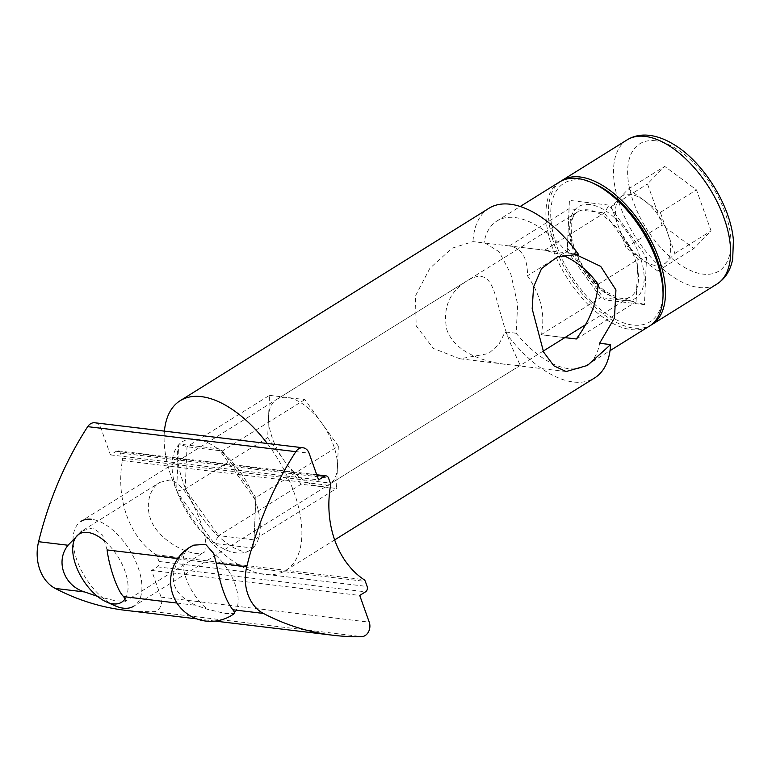 <?xml version="1.0" encoding="UTF-8"?>
<svg xmlns="http://www.w3.org/2000/svg" width="772" height="772" viewBox="0 0 772 772"><rect width="100%" height="100%" fill="white"/><g stroke="black" fill="none" stroke-linecap="round" stroke-linejoin="round"><path stroke-width="0.58" stroke-dasharray="3.86 2.9" d="M574.87 254.084L567.449 252.965L578.46 254.287M516.159 333.243L505.149 331.921L498.895 344.331L488.686 353.528L459.996 358.797L433.401 348.462L416.185 325.88L415.404 295.994L429.888 268.28L452.151 248.159L472.995 241.617L484.99 243.035L499.108 251.73L510.755 273.78L517.655 304.4L516.159 333.243A84.939 44.303 -121.9 0 0 586.72 365.195A84.939 44.303 -121.9 0 0 599.603 343.27M446.795 329.557C455.586 355.004 490.374 363.371 510.89 364.915L519.884 365.629C521.727 366.256 509.452 346.445 501.607 317.118C493.877 291.787 491.648 265.693 467.041 280.825C449.294 291.932 442.549 308.182 446.795 329.557M576.317 338.995L540.931 334.749C545.765 315.632 541.269 295.985 527.45 275.787C527.749 258.06 521.737 248.121 509.404 245.969L544.849 250.225L562.904 255.252M540.931 334.749L564.853 337.615M253.708 547.493L252.869 548.062L214.915 543.498L213.323 542.33L177.357 492.333L176.624 490.278L178.612 444.836L179.326 444.093L218.572 448.802L255.764 500.507L253.708 547.493L255.85 497.554L222.355 450.993L187.017 446.747L179.326 444.093L178.612 444.836A63.96 33.36 -121.9 0 0 176.624 490.278M253.727 547.174A63.96 33.36 -121.9 0 0 255.715 501.742M254.982 499.687A63.96 33.36 -121.9 0 0 219.016 449.69M217.424 448.522A63.96 33.36 -121.9 0 0 179.471 443.958M164.407 431.123A99.926 52.12 -121.9 0 0 171.78 478.167A99.926 52.12 -121.9 0 0 285.852 570.334A99.926 52.12 -121.9 0 0 267.257 443.475M177.357 492.333A63.96 33.36 -121.9 0 0 213.323 542.33M214.915 543.498A63.96 33.36 -121.9 0 0 246.191 552.077A63.96 33.36 -121.9 0 0 252.869 548.062M269.505 395.341L304.853 399.587L321.606 422.863A49.968 26.055 58.1 0 1 337.422 467.301L336.505 488.464L301.157 484.218L267.662 437.656L269.505 395.341L187.017 446.747L185.164 489.062L218.659 535.623L214.462 542.784M267.662 437.656L185.164 489.062L177.27 491.079M301.157 484.218L218.659 535.623L254.007 539.869L336.505 488.464M567.343 247.773L604.862 299.922L644.446 304.67L646.521 257.279L609.002 205.13L569.418 200.382L567.246 250.987L569.089 208.672L604.437 212.918L637.933 259.479L636.089 301.794L600.741 297.548L567.246 250.987L527.45 275.787M594.865 184.006A81.543 42.528 -121.9 0 0 556.979 246.529A81.543 42.528 -121.9 0 0 619.144 321.113A81.543 42.528 -121.9 0 0 663.129 293.553M559.555 181.97A84.939 44.303 -121.9 0 0 552.434 247.812A84.939 44.303 -121.9 0 0 649.387 326.151M567.449 252.965A84.939 44.303 -121.9 0 0 496.888 221.014A84.939 44.303 -121.9 0 0 484.005 242.939M525.645 247.918A49.968 26.055 58.1 0 1 526.996 248.034A49.968 26.055 58.1 0 1 528.376 248.246M509.317 245.959L544.704 250.205M304.853 399.587L222.355 450.993L218.572 448.802M559.989 337.036A49.968 26.055 58.1 0 1 558.638 336.91A49.968 26.055 58.1 0 1 557.259 336.708M598.136 284.279L637.933 259.479L646.521 257.279M576.317 339.033L636.089 301.794L644.446 304.67M544.665 250.157L604.437 212.918L609.002 205.13M509.317 245.911L569.089 208.672L569.418 200.382M540.969 334.787L600.741 297.548L604.862 299.922M338.348 446.148L337.422 467.301A49.968 26.055 58.1 0 1 329.432 484.305A49.968 26.055 58.1 0 1 318.826 486.341A49.968 26.055 58.1 0 1 284.405 460.932A49.968 26.055 58.1 0 1 272.391 438.226A49.968 26.055 58.1 0 1 268.579 416.504A49.968 26.055 58.1 0 1 276.579 399.5A49.968 26.055 58.1 0 1 287.184 397.464A49.968 26.055 58.1 0 1 321.606 422.863L338.348 446.148L255.85 497.554L255.764 500.507M505.149 331.921A99.926 52.12 -121.9 0 0 594.652 377.923M488.956 208.295A99.926 52.12 -121.9 0 0 472.995 241.617M625.938 247.561L611.318 206.52L628.495 188.928L660.292 212.396L674.911 253.448L666.323 262.239A39.97 20.844 58.1 0 1 655.775 265.529A39.97 20.844 58.1 0 1 641.831 259.296A39.97 20.844 58.1 0 1 618.623 227.036A39.97 20.844 58.1 0 1 619.906 197.719A39.97 20.844 58.1 0 1 644.398 200.662A39.97 20.844 58.1 0 1 667.606 232.922A39.97 20.844 58.1 0 1 666.323 262.239L657.734 271.03L625.938 247.561L662.115 225.019L647.496 183.968L664.682 166.385L696.479 189.854L711.089 230.905L693.912 248.487L662.115 225.019M660.292 212.396L696.479 189.854M628.495 188.928L664.682 166.385M611.318 206.52L647.496 183.968M657.734 271.03L693.912 248.487M674.911 253.448L711.089 230.905M125.353 598.445A40.163 20.95 -121.9 0 0 105.349 541.683M585.63 324.674L630.463 296.738C627.607 298.793 623.207 299.015 617.253 297.394L606.638 292.077C598.454 286.48 591.034 278.576 584.356 268.376C577.379 257.356 573.056 246.567 571.396 235.991L571.183 223.581C572.351 217.472 574.493 213.583 577.61 211.924A49.968 26.055 -121.9 0 0 581.924 268.116A49.968 26.055 -121.9 0 0 630.463 296.738A49.968 26.055 -121.9 0 0 630.927 249.173A49.968 26.055 -121.9 0 0 588.216 209.887A49.968 26.055 -121.9 0 0 577.61 211.924L81.06 521.322A49.968 26.055 -121.9 0 0 73.05 538.595A49.968 26.055 -121.9 0 0 114.874 605.711M543.121 351.154L133.903 606.136A49.968 26.055 -121.9 0 0 134.376 558.581A49.968 26.055 -121.9 0 0 91.665 519.295M560.81 181.237A84.939 44.303 -121.9 0 0 569.331 275.951A84.939 44.303 -121.9 0 0 650.593 325.35M234.746 612.534A39.97 20.844 -121.9 0 0 235.074 584.327A39.97 20.844 -121.9 0 0 213.738 553.524M193.724 545.148L186.419 550.243L179.316 558.61C167.505 579.087 173.053 594.662 195.953 605.335L207.427 609.253L225.289 613.518L234.379 613.508M107.105 549.934L102.599 535.092L92.939 527.894L81.909 530.991L159.929 482.375C146.719 489.853 142.974 515.098 158.356 531.966C172.542 548.844 197.603 556.766 203.625 552.501C213.304 549.712 191.533 483.494 169.84 479.981L159.929 482.375M125.093 610.276A319.772 251.643 -83.2 0 0 153.551 611.627A9.997 7.865 -83.2 0 0 161.097 597.161L151.582 570.44L157.372 566.831A3.995 3.146 -83.2 0 0 158.993 561.476L157.198 556.429A3.995 3.146 -83.2 0 0 155.896 554.682A89.938 70.773 -83.2 0 1 122.381 460.537L330.522 485.54M94.879 422.776A9.997 7.865 -83.2 0 1 100.929 428.19L110.435 454.901L116.225 451.292A3.995 3.146 -83.2 0 1 117.971 450.877A3.995 3.146 -83.2 0 1 120.384 453.048L122.188 458.095A3.995 3.146 -83.2 0 1 122.381 460.537M110.435 454.901L318.585 479.904M97.484 596.37L116.012 600.925L125.604 601.118L203.625 552.501M151.582 570.44L359.733 595.444M186.419 550.243A39.97 20.844 -121.9 0 0 186.091 578.45A39.97 20.844 -121.9 0 0 207.427 609.253M589.847 204.532A53.963 28.149 -121.9 0 0 586.845 273.085A53.963 28.149 -121.9 0 0 644.109 279.966A53.963 28.149 -121.9 0 0 589.847 204.532M627.144 139.857A84.939 44.303 -121.9 0 0 634.459 235.373A84.939 44.303 -121.9 0 0 716.976 284.038M655.563 140.784A74.952 39.092 -121.9 0 0 651.404 235.991A74.952 39.092 -121.9 0 0 730.93 245.544A74.952 39.092 -121.9 0 0 655.563 140.784M177.859 558.436L179.316 558.61M155.896 554.682L364.046 579.676M122.188 458.095L330.339 483.098M120.384 453.048L328.534 478.051M116.225 451.292L316.983 475.407M100.929 428.19L309.07 453.183M176.991 603.057L195.953 605.335M153.551 611.627L361.701 636.63M161.097 597.161L369.238 622.155M157.372 566.831L365.523 591.834M158.993 561.476L367.144 586.479M157.198 556.429L365.349 581.422M569.263 253.158L544.849 250.225M509.404 245.969L484.99 243.035M566.127 371.544L515.233 365.436M510.89 364.915L459.996 358.797M179.104 444.325L177.821 448.947C176.431 456.184 178.12 467.137 182.887 481.786C189.584 500.044 199.61 516.391 212.975 530.808C220.502 538.624 227.537 544.318 234.099 547.888C242.311 551.546 246.422 552.916 246.432 552.009L246.191 552.077M586.72 365.195L610.025 350.681M496.888 221.014L520.183 206.5M329.432 484.305L519.884 365.629M276.579 399.5L467.041 280.825M285.852 570.334L334.652 539.918M72.713 547.946L73.05 538.595M316.752 474.761L117.971 450.877M215.195 621.093L196.696 618.874"/><path stroke-width="1.16" d="M574.87 254.084L600.712 266.388L615.94 289.925L614.483 317.987L599.603 343.27L610.613 344.592L587.482 365.445L566.127 371.544L553.891 365.822L543.613 352.1L532.169 308.839L533.568 286.875L541.587 268.55L557.442 256.893L578.46 254.287A99.926 52.12 -121.9 0 0 488.956 208.295L180.156 400.707A99.926 52.12 -121.9 0 0 164.407 431.123M564.853 337.615L576.317 338.995C589.586 320.901 596.852 302.663 598.136 284.279C588.505 271.136 576.761 261.457 562.904 255.252M267.257 443.475A99.926 52.12 -121.9 0 0 180.156 400.707M610.025 350.681L649.387 326.151A84.939 44.303 -121.9 0 0 663.003 296.795L663.129 293.553A81.543 42.528 -121.9 0 0 594.865 184.006L591.902 182.684A84.939 44.303 -121.9 0 0 559.555 181.97L520.183 206.5M663.003 296.795A84.939 44.303 -121.9 0 0 591.902 182.684M334.652 539.918L594.652 377.923A99.926 52.12 -121.9 0 0 610.613 344.592M105.349 541.683A40.163 20.95 -121.9 0 0 87.67 532.429A40.163 20.95 -121.9 0 0 72.713 547.946A40.163 20.95 -121.9 0 0 106.324 601.899A40.163 20.95 -121.9 0 0 125.353 598.445M91.665 519.295A49.968 26.055 -121.9 0 0 81.06 521.322M106.324 601.899L114.874 605.711A49.968 26.055 -121.9 0 0 133.903 606.136M650.593 325.35A84.939 44.303 -121.9 0 0 651.848 324.616A84.939 44.303 -121.9 0 0 652.649 243.769A84.939 44.303 -121.9 0 0 580.033 176.981A84.939 44.303 -121.9 0 0 562.016 180.436A84.939 44.303 -121.9 0 0 560.81 181.237M232.864 609.764C225.878 601.002 220.329 585.427 216.228 563.039L213.738 553.524L205.68 544.385L193.724 545.148A39.97 39.97 0 0 0 176.228 601.822A39.97 39.97 0 0 0 234.379 613.508L234.746 612.534L232.864 609.764L263.387 613.431A39.97 31.459 -83.2 0 1 246.75 566.706A319.772 251.643 -83.2 0 1 295.84 451.659A9.997 7.865 -83.2 0 1 303.029 447.779A9.997 7.865 -83.2 0 1 309.07 453.183L318.585 479.904L324.375 476.295A3.995 3.146 -83.2 0 1 326.122 475.88A3.995 3.146 -83.2 0 1 328.534 478.051L330.339 483.098A3.995 3.146 -83.2 0 1 330.522 485.54A89.938 70.773 -83.2 0 0 364.046 579.676A3.995 3.146 -83.2 0 1 365.349 581.422L367.144 586.479A3.995 3.146 -83.2 0 1 365.523 591.834L359.733 595.444L369.238 622.155A9.997 7.865 -83.2 0 1 361.701 636.63A319.772 251.643 -83.2 0 1 333.243 635.279A319.772 251.643 -83.2 0 1 263.387 613.431M196.696 618.874L125.093 610.276A319.772 251.643 -83.2 0 1 55.237 588.428A39.97 31.459 -83.2 0 1 38.6 541.703A319.772 251.643 -83.2 0 1 87.69 426.655A9.997 7.865 -83.2 0 1 94.879 422.776L303.029 447.779M81.909 530.991L68.042 545.244C55.188 561.022 63.922 585.851 84.679 591.97L97.484 596.37M125.604 601.118L123.752 596.659C118.097 592.413 109.248 567.652 107.105 549.934L177.859 558.436M645.16 136.403A84.939 44.303 -121.9 0 0 627.144 139.857C633.725 135.853 641.185 134.357 649.513 135.37C657.464 136.374 665.551 139.414 673.773 144.47C702.896 161.618 730.592 205.304 733.4 240.256L732.696 259.074C730.563 270.277 725.323 278.595 716.976 284.038A84.939 44.303 -121.9 0 0 717.777 203.181A84.939 44.303 -121.9 0 0 645.16 136.403M216.228 563.039L246.75 566.706M87.69 426.655L295.84 451.659M38.6 541.703L68.042 545.244M316.983 475.407L324.375 476.295M123.752 596.659L176.991 603.057M55.237 588.428L84.679 591.97M543.121 351.154L585.63 324.674M651.848 324.616L716.976 284.038M562.016 180.436L627.144 139.857M326.122 475.88L316.752 474.761M333.243 635.279L215.195 621.093"/></g></svg>
